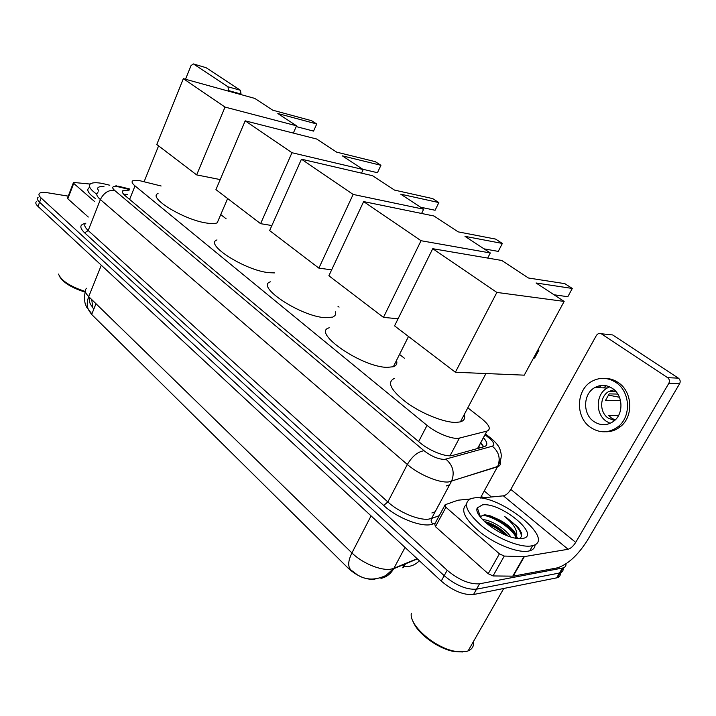 <?xml version="1.0" encoding="UTF-8"?>
<svg xmlns="http://www.w3.org/2000/svg" width="716" height="716" viewBox="0 0 716 716"><rect width="100%" height="100%" fill="white"/><g stroke="black" fill="none" stroke-linecap="round" stroke-linejoin="round"><path stroke-width="1.07" d="M161.127 185.999L139.62 180.656L132.89 180.727C131.341 181.676 132.057 183.403 135.029 185.909L427.049 425.385C436.491 433.332 453.398 439.937 459.421 438.076L487.032 431.077C491.239 429.233 489.476 425.116 481.743 418.726L467.808 407.816M404.406 566.562L402.723 567.806M374.871 579.289C366.243 579.951 357.49 576.38 348.603 568.585L91.666 314.449L89.607 311.567M404.424 358.242L399.519 354.411M339.062 307.119L337.979 306.278M226.113 218.774L220.752 214.585M85.356 291.385C83.486 298.894 85.419 304.685 85.464 304.354L86.582 307.048L91.872 313.948L93.921 308.882L92.803 307.853L91.755 299.601M86.627 288.262C84.363 290.15 85.052 292.942 88.712 296.639L351.923 552.931C348.021 560.905 347.681 566.589 350.912 569.972L357.624 575.055C366.082 580.211 375.497 580.363 385.861 575.512L393.89 568.343L417.142 558.695M565.989 563.868C566.159 565.917 565.184 567.278 563.08 567.931L479.559 583.8L476.534 589.178C466.599 589.877 455.824 585.375 444.197 575.691L39.577 202.225C37.277 200.041 36.785 198.421 38.082 197.365C36.785 198.421 37.277 200.041 39.577 202.225L444.197 575.691C455.824 585.375 466.599 589.877 476.534 589.178L559.482 573.015L476.534 589.178L473.527 594.531C463.583 595.273 452.816 590.789 441.235 581.079L37.993 206.405C35.702 204.212 35.218 202.583 36.525 201.518M563.036 568.021C563.501 570.473 562.561 572.075 560.207 572.836L559.482 573.015L560.207 572.836C562.561 572.075 563.501 570.473 563.036 568.021M419.361 560.753C415.155 565.112 410.044 567.036 404.039 566.526L405.498 563.832M388.135 573.265L391.589 571.824M560.198 572.863C560.655 575.324 559.697 576.953 557.343 577.722L473.527 594.531M129.113 190.152L123.17 190.465C121.613 191.458 122.302 193.213 125.211 195.728L420.149 442.837C429.537 450.928 446.489 457.497 452.593 455.457L484.455 446.596C487.891 445.316 487.551 442.363 483.443 437.736M123.635 194.233L127.394 194.439M479.559 583.8C469.633 584.453 458.84 579.942 447.169 570.276L41.161 198.028C38.852 195.853 38.351 194.242 39.648 193.204C41.009 192.291 43.604 192.139 47.426 192.738L68.244 196.139M484.24 490.988L491.418 496.976M480.812 442.622L483.712 446.811M94.414 201.402L73.721 183.394L67.814 198.78L67.537 197.974L73.336 182.893M88.283 217.029L67.814 198.78M193.302 63.912L206.092 67.698L193.302 63.912L191.011 65.639L185.507 79.27M240.46 90.288L241.024 94.038L228.538 90.583L227.983 86.797L240.46 90.288L206.092 67.698M240.809 94.548L241.024 94.038M227.983 86.797L193.633 64.073M158.594 145.867L144.104 181.703M228.538 90.583L228.323 91.102M90.144 184.057L74.267 182.517L73.444 182.616L73.721 183.394M85.141 292.128C71.788 287.877 63.259 282.659 59.553 276.483M85.32 291.51C70.186 286.507 61.254 280.69 58.506 274.076M96.785 194.26C89.983 189.328 87.889 185.838 90.52 183.77C92.57 182.535 96.409 182.41 102.039 183.386L109.817 185.247M95.496 198.654C88.444 193.597 86.251 190.009 88.927 187.861M98.736 191.154L97.582 188.684C97.725 186.992 99.864 186.33 103.999 186.706M218.747 219.248L217.225 222.792C215.176 223.741 211.712 223.831 206.826 223.079C184.11 220.018 147.227 197.428 158.048 193.517M277.835 113.531L316.732 123.975L311.666 120.718L272.751 110.201L254.798 98.414L183.35 78.671L225.021 107.087L296.54 125.81L277.835 113.531M296.2 126.58L313.554 131.109L316.732 123.975M296.54 125.81L293.336 133.087M225.021 107.087L196.658 174.901L220.206 179.582M196.658 174.901L156.786 144.489L183.35 78.671M274.443 272.903L268.813 272.671C244.997 270.415 203.908 244.12 216.984 239.932M342.329 155.855L380.93 165.298L375.309 161.673L336.663 152.141L316.678 139.02L245.194 120.834L291.976 152.723L363.191 169.549L342.329 155.855M362.726 169.236L377.448 172.717L380.93 165.298M363.191 169.549L361.526 173.147M291.976 152.723L260.597 223.669L271.874 225.549M260.597 223.669L215.937 189.606L245.194 120.834M335.07 315.523L332.842 317.099L325.091 317.698C300.362 316.329 255.084 286.185 270.397 281.835M335.339 311.827L335.536 314.53M400.727 194.179L438.854 202.574L432.697 198.609L394.516 190.098L372.589 175.715L301.454 159.194L353.14 194.43L423.657 209.224L400.727 194.179M420.552 207.192L435.086 210.262L438.854 202.574M423.657 209.224L421.59 213.466M353.14 194.43L318.88 268.133L331.651 269.843M318.88 268.133L269.637 230.57L301.454 159.194M396.476 360.497C397.496 363.567 396.449 365.643 393.353 366.735L387.168 367.362C361.544 367.183 311.245 332.224 329.217 327.803M464.997 236.352L502.355 243.449L495.597 239.09L458.15 231.859L433.994 216.008L363.639 201.59L421.044 240.719L490.308 252.963L464.997 236.352M484.034 248.846L498.264 251.405L502.355 243.449M490.308 252.963L487.694 258.064M421.044 240.719L383.454 317.385L398.069 318.754M383.454 317.385L328.877 275.758L363.639 201.59M464.228 414.582C465.445 418.278 464.156 420.713 460.37 421.876L456.002 422.431C444.314 422.664 421.876 413.705 406.607 402.634C390.775 390.292 386.658 382.237 394.265 378.469M536.069 282.99L572.299 288.459L564.835 283.652L528.471 278.005L501.746 260.463L432.741 248.703L496.877 292.423L564.154 301.418L536.069 282.99M554.032 294.777L567.824 296.71L572.299 288.459M564.154 301.418L524.273 375.157L455.376 372.248L394.561 325.861L432.741 248.703M496.877 292.423L455.376 372.248M537.877 349.999L538.942 350.07L534.637 358.036L533.563 357.973M538.942 350.07L538.146 349.506M598.88 387.732L601.154 385.494M499.419 553.817L504.261 556.063L524.354 556.618L513.166 576.174L493.02 575.941L488.214 573.704L499.419 553.817L445.916 507.259L435.462 526.654L434.746 524.049L444.681 505.594M488.214 573.704L435.462 526.654M513.166 576.174L557.227 567.886C567.681 564.611 577.705 555.491 587.299 540.517L679.636 383.678L668.86 383.257L575.7 542.388C573.256 546.201 570.724 548.492 568.101 549.27L524.354 556.618M601.252 333.754L612.654 334.945L598.495 333.486L596.544 335.186L510.821 489.404C508.539 493.091 506.06 495.239 503.384 495.839L480.096 498.059M668.86 383.257C669.881 381.037 669.46 379.167 667.598 377.654L678.392 378.155L612.654 334.945M678.392 378.155C680.236 379.659 680.648 381.494 679.636 383.678M667.598 377.654L601.377 333.835M469.857 499.034L458.052 500.198L445.146 504.717L445.916 507.259M612.511 388.466C606.631 384.707 600.706 384.42 594.754 387.616C583.084 393.791 582.466 413.884 593.734 421.438C600.473 425.859 607.141 425.778 613.719 421.214C623.887 413.911 623.162 395.259 612.511 388.466M609.674 386.855L607.284 387.991C595.721 394.069 595.112 413.848 606.3 421.285L610.113 423.362M617.827 394.077L609.218 393.881L605.557 400.307L620.503 400.521M618.561 415.468L608.77 415.522L611.5 418.037L614.704 419.755M614.14 389.737L608.752 391.509C599.614 396.467 599.247 412.183 608.144 418.063L614.516 420.552M605.655 431.766C611.088 431.855 615.993 430.146 620.387 426.647C633.812 416.497 632.523 391.58 618.212 382.541C614.122 379.793 609.728 378.424 605.029 378.442M590.396 427.309C599.775 433.475 609.021 433.27 618.105 426.691C631.557 416.515 630.268 391.518 615.93 382.46C608.135 377.502 600.268 377.046 592.338 381.082C576.112 389.173 574.921 416.846 590.396 427.309M619.465 397.264L608.197 395.062M598.451 386.031L596.849 387.678M606.336 385.763L603.597 387.875M462.715 651.963L454.06 651.524C438.094 648.812 417.204 633.329 413.078 621.452M473.545 641.375C474.099 645.975 472.283 649.161 468.094 650.916L466.555 651.417L455.34 651.354C434.836 648.016 408.908 625.202 411.315 613.326M531.12 545.959C520.272 547.812 497.325 538.584 481.922 526.099C465.991 512.021 462.42 502.829 471.209 498.497L474.26 497.915C499.222 493.986 556.753 539.739 532.677 545.628L531.12 545.959M535.103 544.625C535.013 547.722 533.214 549.781 529.715 550.819L528.148 551.159C517.784 552.958 496.465 544.778 481.143 533.026C465.114 519.771 460.155 510.284 466.268 504.583M519.279 538.62C521.454 537.421 522.125 535.425 521.293 532.623L518.259 527.245L504.69 516.54C514.178 524.318 518.089 531.156 516.415 537.054C515.824 531.576 510.195 525.884 499.526 519.968L490.702 515.976L484.329 514.84L480.329 516.585L477.33 507.85L482.495 504.87C500.824 501.916 542.119 536.114 522.286 538.495L517.042 538.405C500.045 536.624 472.802 515.368 477.33 507.85M507.966 535.989C502.14 529.634 495.382 525.105 487.685 522.403L484.481 521.543M510.768 536.946C505.317 528.301 489.672 519.422 482.638 519.7M515.565 538.163L515.117 535.434C512.737 529.974 507.537 524.819 499.526 519.968M516.021 538.253L516.415 537.054M507.581 535.845C500.815 529.437 493.422 524.855 485.412 522.089L484.884 521.919M517.614 538.486L516.666 536.526M512.907 531.433C505.791 524.067 497.683 518.823 488.572 515.699L485.618 514.876M479.622 514.535L478.789 514.759M505.38 534.959C499.535 529.84 493.279 526.009 486.62 523.459M515.198 535.684C508.736 525.875 491.391 515.744 482.101 515.189M479.854 515.225L479.147 515.332M521.481 536.024C520.55 529.912 514.947 523.423 504.69 516.54M449.55 484.911L446.363 485.94M402.983 567.054L404.477 564.253L402.983 567.054M348.603 568.585L349.229 567.376M91.666 314.449L95.998 303.736M126.553 196.542L125.909 196.318M480.024 447.831L478.995 446.632M129.596 199.406L135.029 185.909M477.536 448.52L486.916 431.104M450.015 455.788L459.421 438.076M418.636 441.575L427.049 425.385M371.067 515.887L351.923 552.931C362.108 563.125 381.091 571.001 390.936 569.148L393.89 568.343L405.032 547.436M380.93 578.385C386.398 577.186 390.65 573.972 393.675 568.746L417.365 558.901M101.314 265.242L88.712 296.639C86.206 303.468 86.904 308.873 90.78 312.865M441.235 581.079L447.169 570.276M37.993 206.405L41.161 198.028M556.609 577.91L562.355 568.11M129.381 189.48L117.845 186.706C112.394 185.99 111.284 187.18 114.488 190.286L424.024 450.713C431.238 456.262 438.058 459.171 444.484 459.448L492.313 446.202C495.15 444.94 493.977 442.13 488.804 437.78L485.027 434.791M499.24 458.974C501.46 462.975 500.878 465.579 497.486 466.796L448.493 481.957C438.702 482.969 418.645 474.466 407.341 464.478L100.374 199.567C96.687 196.282 95.855 193.955 97.877 192.586M435.247 523.119L432.903 523.987C423.416 528.157 397.461 518.447 383.669 505.442L84.658 232.861L88.193 230.516L100.374 199.567C103.605 193.016 108.313 189.919 114.488 190.286M424.024 450.713C417.723 451.769 412.165 456.352 407.341 464.478L387.848 501.961C398.848 512.182 418.699 520.523 428.598 519.127L431.56 518.465L451.608 481.062C454.857 472.587 452.977 465.31 445.952 459.225M84.658 232.861C79.315 227.616 79.592 224.475 85.499 223.437M85.893 223.132C83.817 224.672 84.586 227.133 88.193 230.516L387.848 501.961L383.669 505.442M481.752 496.304L482.53 497.826M432.903 523.987C431.184 522.429 430.719 520.613 431.524 518.545L451.608 481.062L497.674 466.456L480.382 498.032M439.212 515.744L431.56 518.465L439.257 515.663M481.743 497.897L481.644 495.714M488.804 437.78L490.952 438.264C496.134 442.586 499.204 446.489 500.162 449.961C500.896 453.201 503.133 456.727 497.674 466.456C500.77 458.562 498.989 451.814 492.313 446.202M485.484 433.941L491.65 438.819M119.59 187.082L115.938 185.686M431.927 512.907L435.158 511.752M575.7 542.388L510.821 489.404M568.101 549.27L503.384 495.839M512.737 576.21L523.924 556.645M504.261 556.063L493.02 575.941M403.171 566.974L404.665 564.181L403.171 566.974M483.488 446.874L480.534 443.132M446.417 485.851L449.603 484.822M477.644 448.493L487.032 431.077M89.133 297.05C89.643 305.025 90.297 302.796 91.469 306.072M557.343 577.722L563.08 567.931M122.427 192.309L123.17 190.465M481.116 496.68L481.573 497.915M129.587 188.97L118.274 186.196M431.891 512.978L435.122 511.833M98.754 191.127L97.582 188.684M227.643 198.538L217.225 222.792M408.496 336.484L393.353 366.735M485.949 373.537L460.37 421.876M551.92 324.026L552.555 322.862M607.284 387.991L594.754 387.616M616.082 391.697L608.752 391.509M620.387 426.647L618.105 426.691M454.06 651.524L455.34 651.354M532.677 545.628L529.715 550.819M503.751 588.48L468.094 650.916M487.685 522.403L485.412 522.089M515.117 535.434L516.397 537.134M490.702 515.967L488.572 515.699"/></g></svg>

